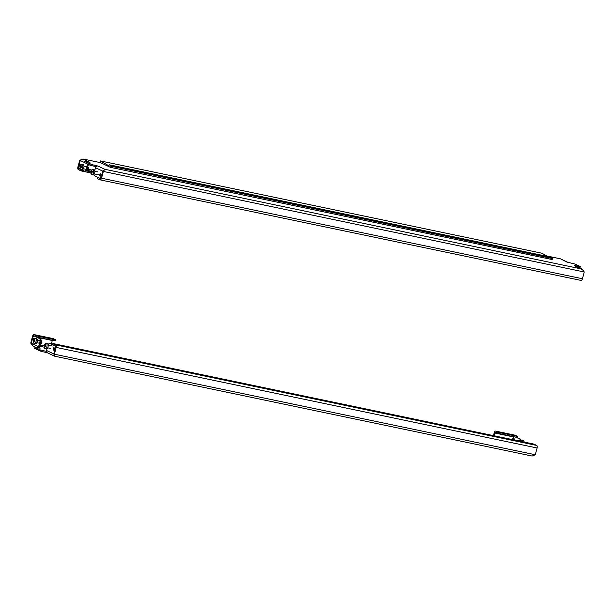 <?xml version="1.0" encoding="UTF-8"?>
<svg xmlns="http://www.w3.org/2000/svg" width="615" height="615" viewBox="0 0 615 615"><rect width="100%" height="100%" fill="white"/><g stroke="black" fill="none" stroke-linecap="round" stroke-linejoin="round"><path stroke-width="0.92" d="M583.404 270.139L574.156 265.488L580.299 266.541L580.014 267.579L578.869 267.533M580.299 266.541L574.994 264.035L566.884 262.067L560.603 258.892L567.53 262.167A2.168 1.883 115.3 0 0 567.161 262.044L567.13 262.159M100.66 173.83A1.222 0.584 -78.2 0 0 100.599 173.807A1.222 0.584 -78.2 0 0 99.791 174.814A1.222 0.584 -78.2 0 0 100.037 176.174A1.222 0.584 -78.2 0 0 100.099 176.197A1.222 0.584 -78.2 0 0 100.906 175.19A1.222 0.584 -78.2 0 0 100.66 173.83M100.96 174.399A1.222 0.584 -78.2 0 0 100.668 175.805M80.949 164.889A1.222 0.584 -78.2 0 0 80.657 164.366A1.222 0.584 -78.2 0 0 80.588 164.343A1.222 0.584 -78.2 0 0 79.781 165.35A1.222 0.584 -78.2 0 0 80.027 166.711A1.222 0.584 -78.2 0 0 80.096 166.734A1.222 0.584 -78.2 0 0 80.15 166.742M100.245 162.606A2.168 1.046 -78.2 0 1 100.368 162.614A2.168 1.046 -78.2 0 1 100.483 162.652L110.362 167.326L552.239 259.568M560.327 258.8L546.604 255.932M84.524 162.529L80.273 160.523L83.102 159.024L79.719 160.261L80.204 160.484L78.389 167.257A1.084 0.523 -78.2 0 0 78.589 168.525L79.258 168.664M79.719 160.261L77.905 167.026A2.168 1.046 -78.2 0 0 78.313 169.563L81.203 170.932L81.488 169.894L80.957 169.648M97.393 177.42L97.116 178.458L100.007 179.826A2.168 1.046 -78.2 0 0 100.122 179.864A2.168 1.046 -78.2 0 0 101.529 178.204L103.343 171.431L102.859 171.208L101.044 177.973A1.084 0.523 -78.2 0 1 100.345 178.804A1.084 0.523 -78.2 0 1 100.283 178.788L98.062 177.558M584.25 271.984L103.343 171.431L104.796 169.279L581.982 269.055L584.25 271.984L582.436 278.749A2.168 1.046 101.8 0 1 581.029 280.417A2.168 1.046 101.8 0 1 580.914 280.379M89.237 162.275A2.168 1.883 -64.7 0 1 89.975 162.268L84.793 161.537L92.212 164.682L91.935 165.719L96.163 166.603M91.935 165.719L89.813 165.089L90.098 164.044M84.793 161.537L84.509 162.575L89.813 165.089M92.212 164.682L97.923 166.035A2.168 1.883 115.3 0 0 95.51 167.726L94.733 170.632M575.117 265.803A2.168 1.883 -64.7 0 1 575.486 265.934L582.405 269.209M85.923 170.055L86.853 170.247L85.708 171.47L84.778 171.278L85.923 170.055L87.545 164.013M91.197 171.162L86.853 170.255L88.414 164.42M102.859 171.208L104.796 169.279L102.79 171.17L101.237 177.281M100.722 178.627L94.18 175.721L93.972 174.399M100.014 178.481L101.16 177.266M95.51 167.726L102.89 171.193M84.778 171.278L81.626 169.786M80.334 169.171L78.943 168.518L78.643 166.611L80.273 160.523M100.483 162.652L82.848 158.954L100.368 162.614M579.345 267.633L579.622 266.587M80.55 169.448L78.589 168.525M90.889 172.961L81.203 170.932M90.997 171.885L86.254 170.893M82.149 170.032L81.488 169.894M91.074 171.539A2.706 1.307 -78.2 0 0 90.928 172.292A2.706 1.307 -78.2 0 0 91.727 174.76A2.706 1.307 -78.2 0 0 93.488 172.677A2.706 1.307 -78.2 0 0 92.842 169.456A2.706 1.307 -78.2 0 0 91.12 171.401A2.706 1.307 -78.2 0 0 91.082 171.539L86.577 170.547M86.377 170.755L91.028 171.731M100.053 162.552L100.483 160.93L108.709 165.719L109.224 164.789L110.915 165.589L110.7 167.403M547.419 256.409L541.984 253.242L100.483 160.93M550.663 257.093L552.416 257.9L552.201 259.707M91.481 173.176L91.427 173.069A5.52 4.436 -120.1 0 1 91.381 172.661L91.335 172.554A5.52 0.553 -165 0 1 91.197 172.477L91.197 172.208A5.52 3.882 -21.2 0 1 91.335 171.893L91.381 171.739A5.52 4.436 -120.1 0 1 91.427 171.354L91.55 171.147A5.52 0.553 15 0 0 91.697 171.224L91.781 171.178A5.52 3.882 -21.2 0 1 92.012 170.878L92.135 170.939A5.52 4.436 59.9 0 0 92.089 171.324L92.135 171.431A5.52 0.553 15 0 0 92.365 171.531L92.365 171.793A5.52 3.882 158.8 0 0 92.135 172.092L92.089 172.246A5.52 4.436 59.9 0 0 92.135 172.654L92.012 172.861A5.52 0.553 -165 0 1 91.773 172.761L91.697 172.807A5.52 3.882 158.8 0 0 91.55 173.123L91.55 173.123M91.727 174.76L92.888 175.006A2.706 1.307 -78.2 0 0 94.649 172.923A2.706 1.307 -78.2 0 0 94.003 169.702L92.842 169.456M91.197 172.477L92.035 172.861M92.396 171.554L91.55 171.147M91.704 171.231L92.096 171.247M88.291 167.58L88.775 168.11L87.837 169.494M87.315 167.065L88.445 168.064L87.315 169.556L86.923 169.371M80.634 168.049L80.58 167.933A5.52 4.436 -120.1 0 1 80.534 167.534L80.488 167.426A5.52 0.553 -165 0 1 80.35 167.342L80.35 167.08A5.52 3.882 -21.2 0 1 80.488 166.765L80.534 166.603A5.52 4.436 -120.1 0 1 80.58 166.219L80.703 166.019A5.52 0.553 15 0 0 80.849 166.096L80.934 166.05A5.52 3.882 -21.2 0 1 81.165 165.75L81.288 165.812A5.52 4.436 59.9 0 0 81.242 166.196L81.288 166.304A5.52 0.553 15 0 0 81.518 166.404L81.518 166.665A5.52 3.882 158.8 0 0 81.288 166.965L81.242 167.119A5.52 4.436 59.9 0 0 81.288 167.526L81.165 167.726A5.52 0.553 -165 0 1 80.926 167.634L80.849 167.68A5.52 3.882 158.8 0 0 80.703 167.995L80.703 167.995M80.88 169.632L82.041 169.871A2.706 1.307 -78.2 0 0 83.801 167.787A2.706 1.307 -78.2 0 0 83.156 164.566L81.987 164.328A2.706 1.307 -78.2 0 0 80.273 166.265A2.706 1.307 -78.2 0 0 80.234 166.404A2.706 1.307 -78.2 0 0 80.081 167.157A2.706 1.307 -78.2 0 0 80.88 169.632A2.706 1.307 -78.2 0 0 82.641 167.549A2.706 1.307 -78.2 0 0 81.987 164.328M88.106 167.441L88.445 168.064M87.084 169.394L87.953 169.486M81.549 166.427L80.703 166.019M80.849 166.096L81.249 166.112M45.51 344.738L45.541 344.846A5.52 4.436 59.9 0 0 45.495 345.23L45.533 345.338A5.52 0.553 15 0 0 45.771 345.438L45.771 345.699A5.52 3.882 158.8 0 0 45.533 345.999L45.495 346.153A5.52 4.436 59.9 0 0 45.541 346.56L45.41 346.768A5.52 0.553 -165 0 1 45.179 346.668L45.095 346.714A5.52 3.882 158.8 0 0 44.956 347.029L44.826 346.975A5.52 4.436 -120.1 0 1 44.78 346.568L44.741 346.46A5.52 0.553 -165 0 1 44.595 346.383L44.603 346.114A5.52 3.882 -21.2 0 1 44.741 345.799L44.78 345.645A5.52 4.436 -120.1 0 1 44.826 345.261L44.956 345.053A5.52 0.553 15 0 0 45.095 345.13L45.179 345.084A5.52 3.882 -21.2 0 1 45.418 344.784L45.541 344.815M45.133 348.667L46.294 348.913A2.706 1.307 -78.2 0 0 48.055 346.829A2.706 1.307 -78.2 0 0 47.401 343.608L46.24 343.362A2.706 1.307 -78.2 0 0 44.518 345.307A2.706 1.307 -78.2 0 0 44.48 345.446A2.706 1.307 -78.2 0 0 44.334 346.199A2.706 1.307 -78.2 0 0 45.133 348.667A2.706 1.307 -78.2 0 0 46.894 346.583A2.706 1.307 -78.2 0 0 46.24 343.362M45.794 345.461L44.956 345.053M45.11 345.138L45.502 345.153M34.663 339.611L34.694 339.718A5.52 4.436 59.9 0 0 34.648 340.103L34.686 340.21A5.52 0.553 15 0 0 34.924 340.31L34.924 340.572A5.52 3.882 158.8 0 0 34.686 340.871L34.648 341.025A5.52 4.436 59.9 0 0 34.694 341.433L34.563 341.632A5.52 0.553 -165 0 1 34.332 341.54L34.248 341.586A5.52 3.882 158.8 0 0 34.109 341.902L33.979 341.84A5.52 4.436 -120.1 0 1 33.933 341.44L33.894 341.333A5.52 0.553 -165 0 1 33.748 341.248L33.748 340.987A5.52 3.882 -21.2 0 1 33.894 340.672L33.933 340.51A5.52 4.436 -120.1 0 1 33.979 340.126L34.109 339.926A5.52 0.553 15 0 0 34.248 340.003L34.332 339.957A5.52 3.882 -21.2 0 1 34.571 339.657L34.694 339.68M34.286 343.539L35.447 343.777A2.706 1.307 -78.2 0 0 37.208 341.694A2.706 1.307 -78.2 0 0 36.554 338.473L35.393 338.235A2.706 1.307 -78.2 0 0 33.671 340.172A2.706 1.307 -78.2 0 0 33.633 340.31A2.706 1.307 -78.2 0 0 33.487 341.064A2.706 1.307 -78.2 0 0 34.286 343.539A2.706 1.307 -78.2 0 0 36.047 341.456A2.706 1.307 -78.2 0 0 35.393 338.235M34.947 340.333L34.109 339.926M34.256 340.003L34.655 340.018M40.874 341.84L41.374 342.67L40.982 343.308C39.675 343.408 39.414 343.285 40.19 342.932M41.797 341.194L41.928 342.924L41.374 342.67L40.982 343.308M33.748 341.248L34.586 341.64M41.928 342.924L41.474 343.201M521.028 440.601A2.706 1.307 101.8 0 1 522.112 439.994L523.273 440.24A2.706 1.307 101.8 0 1 524.111 442.039M517.561 440.671L516.316 440.371M517.23 440.494L516.538 440.455M521.066 441.401L520.198 440.986L519.89 439.079L520.82 439.279L521.12 441.178L521.835 441.324A1.353 0.653 101.8 0 1 522.143 441.632M522.112 439.994A2.706 1.307 101.8 0 1 522.95 441.801M516.2 440.386L516.654 440.24M508.82 438.987L510.542 439.556L508.82 438.987M497.204 436.558L498.926 437.127L497.204 436.558M485.589 434.129L487.303 434.697L485.589 434.129M473.965 431.699L475.687 432.268L473.965 431.699M462.349 429.27L464.071 429.839L462.349 429.27M450.734 426.841L452.448 427.41L450.734 426.841M439.11 424.412L440.832 424.98L439.11 424.412M427.494 421.982L429.216 422.551L427.494 421.982M415.878 419.553L417.593 420.13L415.878 419.553M404.255 417.124L405.977 417.7L404.255 417.124M392.639 414.695L394.361 415.271L392.639 414.695M381.023 412.265L382.745 412.842L381.023 412.265M369.4 409.836L371.122 410.413L369.4 409.836M357.784 407.407L359.506 407.983L357.784 407.407M346.168 404.977L347.89 405.554L346.168 404.977M334.545 402.548L336.267 403.125L334.545 402.548M322.929 400.119L324.651 400.696L322.929 400.119M311.313 397.69L313.035 398.266L311.313 397.69M299.69 395.26L301.411 395.837L299.69 395.26M288.074 392.831L289.796 393.408L288.074 392.831M276.458 390.402L278.18 390.979L276.458 390.402M264.834 387.973L266.556 388.549L264.834 387.973M253.219 385.543L254.941 386.12L253.219 385.543M241.603 383.114L243.325 383.691L241.603 383.114M229.979 380.685L231.701 381.262L229.979 380.685M218.363 378.256L220.085 378.832L218.363 378.256M206.748 375.827L208.47 376.403L206.748 375.827M195.124 373.397L196.846 373.974L195.124 373.397M183.508 370.968L185.23 371.545L183.508 370.968M171.893 368.539L173.615 369.115L171.893 368.539M160.269 366.11L161.991 366.686L160.269 366.11M148.653 363.68L150.375 364.257L148.653 363.68M137.037 361.251L138.759 361.828L137.037 361.251M125.414 358.822L127.136 359.398L125.414 358.822M113.798 356.393L115.52 356.969L113.798 356.393M102.182 353.963L103.904 354.54L102.182 353.963M90.566 351.534L92.281 352.111L90.566 351.534M78.943 349.105L80.665 349.681L78.943 349.105M49.246 338.127L50.968 338.696L49.246 338.127M503.447 433.375L501.725 432.806L503.447 433.375M68.411 347.191L66.689 346.614L68.411 347.191M520.444 441.416L522.158 441.985L520.444 441.416M33.556 340.649A1.222 0.584 101.8 0 1 33.494 340.641A1.222 0.584 101.8 0 1 33.433 340.618A1.222 0.584 101.8 0 1 33.187 339.257A1.222 0.584 101.8 0 1 33.994 338.25A1.222 0.584 101.8 0 1 34.056 338.273A1.222 0.584 101.8 0 1 34.348 338.796M53.436 350.081A1.222 0.584 101.8 0 1 53.19 348.72A1.222 0.584 101.8 0 1 53.997 347.713A1.222 0.584 101.8 0 1 54.066 347.736A1.222 0.584 101.8 0 1 54.312 349.097A1.222 0.584 101.8 0 1 53.505 350.104A1.222 0.584 101.8 0 1 53.436 350.081M54.066 349.712A1.222 0.584 101.8 0 1 54.366 348.305M41.451 340.879L40.213 340.633L39.914 338.727L40.844 338.919L41.144 340.825L39.514 346.914A1.084 0.946 115.3 0 0 40.167 348.151L34.986 347.421L40.29 349.927L46.479 351.411M514.063 439.94A1.222 0.584 101.8 0 1 514.332 439.195M513.133 439.748A1.222 0.584 101.8 0 1 513.971 438.61A1.222 0.584 101.8 0 1 514.032 438.633A1.222 0.584 101.8 0 1 514.278 439.986M493.976 435.743L494.714 433.006A1.084 0.523 -78.2 0 1 495.413 432.168A1.084 0.523 -78.2 0 1 495.475 432.191L497.643 433.214L497.919 432.176L517.884 436.542L514.993 435.174A2.168 1.046 101.8 0 0 514.878 435.136L495.636 431.107A2.168 1.046 -78.2 0 0 494.229 432.776L493.468 435.635M495.636 431.107A2.168 1.046 -78.2 0 1 495.752 431.146L497.919 432.176M37.753 337.458L52.283 340.502L51.376 343.9M33.971 334.583A2.168 1.046 -78.2 0 1 34.086 334.622L36.977 335.99L54.827 339.718L55.496 339.672L53.328 338.642A2.168 1.046 101.8 0 0 53.213 338.604L33.971 334.583A2.168 1.046 -78.2 0 0 32.564 336.251L30.75 343.016L31.596 344.861M55.496 339.672L55.219 340.71L54.543 340.764L54.827 339.718M30.75 343.016L31.234 343.247L33.049 336.474L33.51 336.574M36.977 335.99L36.7 337.028L33.81 335.659A1.084 0.523 -78.2 0 0 33.748 335.644A1.084 0.523 -78.2 0 0 33.049 336.474M46.402 337.543L40.59 336.328L46.34 337.789M36.7 337.028L54.543 340.764M53.889 353.963L55.704 347.191A1.084 0.523 -78.2 0 0 55.504 345.922L52.606 344.554L52.89 343.516L55.781 344.884A2.168 1.046 -78.2 0 1 56.188 347.421L54.374 354.194L53.889 353.963L54.689 356.216L54.374 354.194L535.281 454.739L537.095 447.974L56.188 347.421M37.384 340.034L40.213 340.625L38.584 346.722A2.168 1.883 115.3 0 0 38.599 347.982M42.404 350.558L42.127 351.603L47.186 352.664M42.127 351.603L40.006 350.965L40.29 349.927M34.986 347.421L34.701 348.459L40.006 350.965M33.018 345.945L31.303 343.278L32.933 337.189L34.079 335.967L34.748 336.105M54.674 356.2L47.47 352.833A2.168 1.883 -64.7 0 1 46.54 350.489L47.024 348.674M55.527 347.852L53.82 353.925L54.712 356.208L532.152 456.046L535.281 454.739M40.844 338.919L36.962 337.089M39.914 338.727L34.079 335.967M55.45 347.836L55.15 345.93L49.315 343.17L48.131 344.531M55.15 345.93L55.627 346.03M52.629 344.492L49.315 343.17M520.82 439.279L516.938 437.442M519.89 439.079L516.008 437.25M513.656 436.758L512.364 439.587M46.54 350.489L53.897 353.948M52.89 343.516L533.797 444.068L536.687 445.437A2.168 1.046 101.8 0 1 537.095 447.974M512.756 440.079L518.56 441.293L512.756 440.079M501.133 437.649L506.945 438.864L501.133 437.649M489.517 435.22L495.329 436.435L489.517 435.22M477.901 432.791L483.705 434.005L477.901 432.791M466.278 430.362L472.089 431.576L466.278 430.362M454.662 427.932L460.474 429.147L454.662 427.932M443.046 425.503L448.85 426.718L443.046 425.503M431.423 423.074L437.234 424.288L431.423 423.074M419.807 420.645L425.618 421.859L419.807 420.645M408.191 418.215L413.995 419.43L408.191 418.215M396.567 415.786L402.379 417.001L396.567 415.786M384.952 413.357L390.763 414.572L384.952 413.357M373.336 410.928L379.14 412.142L373.336 410.928M361.712 408.498L367.524 409.713L361.712 408.498M350.096 406.069L355.908 407.284L350.096 406.069M338.481 403.64L344.285 404.855L338.481 403.64M326.857 401.211L332.669 402.425L326.857 401.211M315.241 398.781L321.053 399.996L315.241 398.781M303.625 396.352L309.43 397.567L303.625 396.352M292.002 393.923L297.814 395.138L292.002 393.923M280.386 391.494L286.198 392.708L280.386 391.494M268.77 389.064L274.574 390.279L268.77 389.064M257.147 386.635L262.959 387.85L257.147 386.635M245.531 384.206L251.343 385.421L245.531 384.206M233.915 381.777L239.719 382.991L233.915 381.777M222.292 379.347L228.104 380.562L222.292 379.347M210.676 376.918L216.488 378.133L210.676 376.918M199.06 374.489L204.864 375.704L199.06 374.489M187.437 372.06L193.248 373.274L187.437 372.06M175.821 369.63L181.633 370.845L175.821 369.63M164.205 367.201L170.009 368.416L164.205 367.201M152.582 364.772L158.393 365.987L152.582 364.772M140.966 362.343L146.777 363.557L140.966 362.343M129.35 359.913L135.154 361.128L129.35 359.913M117.726 357.484L123.538 358.699L117.726 357.484M106.111 355.055L111.922 356.269L106.111 355.055M94.495 352.626L100.299 353.84L94.495 352.626M82.871 350.196L88.683 351.411L82.871 350.196M71.255 347.767L77.067 348.982L71.255 347.767M64.483 346.099L58.671 344.884L64.414 346.337M524.372 442.508L530.184 443.723L524.372 442.508M517.884 436.542L517.607 437.58L497.643 433.214M506.291 433.959L512.103 435.174L506.291 433.959M500.041 432.806L499.764 433.852M91.766 170.055L88.076 169.279M101.529 178.204L582.436 278.749M89.928 162.422L83.102 159.024M104.796 169.279L97.923 166.035M550.725 257.101L109.224 164.789M552.416 257.9L110.915 165.589M552.516 258.538L111.015 166.227M91.335 172.554L92.135 172.723M92.15 172.062L91.335 171.893M91.197 172.208L92.104 172.4M91.381 171.739L92.265 171.923M88.106 168.264L88.745 168.187M81.265 167.68L80.534 167.534M80.488 167.426L81.288 167.588M81.288 167.541L80.35 167.342M81.303 166.934L80.488 166.765M80.35 167.08L81.257 167.272M80.534 166.603L81.418 166.788M45.51 346.722L44.78 346.568M44.741 346.46L45.541 346.629M45.541 346.576L44.595 346.383M45.556 345.968L44.741 345.799M44.603 346.114L45.502 346.307M44.78 345.645L45.664 345.83M33.894 341.333L34.694 341.494M34.709 340.841L33.894 340.672M33.748 340.987L34.655 341.179M33.933 340.51L34.817 340.695M41.374 341.002L41.928 341.256M44.365 345.991L40.006 345.077M39.698 346.237L44.311 347.206M34.086 334.622L53.328 338.642M494.714 433.006L513.487 436.927M38.584 346.722L31.303 343.278M536.687 445.437L55.781 344.884M495.752 431.146L514.993 435.174M560.311 258.784L546.558 255.909M581.029 280.417L100.122 179.864M550.694 257.093L109.201 164.782M91.12 171.401A5.558 5.558 0 0 0 90.928 172.292M97.877 171.893L94.825 171.254M98.339 174.76L94.272 173.907M80.273 166.265A5.558 5.558 0 0 0 80.081 167.157M86.815 166.719L83.978 166.127M87.891 169.532L87.046 169.532M86.115 169.34L83.425 168.779M88.752 167.926L88.206 167.518M44.518 345.307A5.558 5.558 0 0 0 44.334 346.199M50.73 348.451L47.678 347.813M52.298 346.014L48.231 345.161M33.671 340.172A5.558 5.558 0 0 0 33.487 341.064M39.514 343.247L36.831 342.686M41.828 343.132L41.313 343.255M516.662 440.24L520.19 440.978M32.595 345.791L36.131 347.467"/></g></svg>
